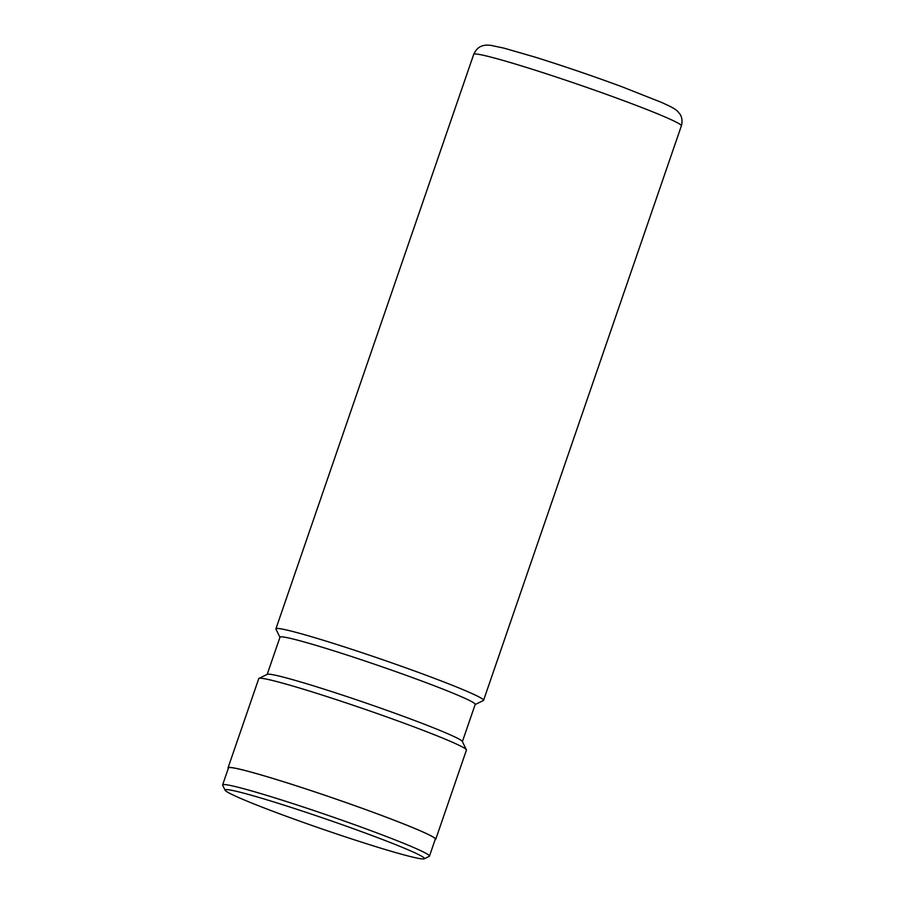 <?xml version="1.0" encoding="UTF-8"?>
<svg xmlns="http://www.w3.org/2000/svg" width="904" height="904" viewBox="0 0 904 904"><rect width="100%" height="100%" fill="white"/><g stroke="black" fill="none" stroke-linecap="round" stroke-linejoin="round"><path stroke-width="1.36" d="M281.675 814.56A105.418 5.334 -161 0 0 424.213 858.8A105.418 5.334 -161 0 0 367.826 833.974A105.418 5.334 -161 0 0 225.119 790.243A105.418 5.334 -161 0 0 281.675 814.56M424.213 858.8L429.231 856.359A109.373 5.537 -161 0 0 429.456 856.144A109.373 5.537 -161 0 0 370.719 830.595A109.373 5.537 -161 0 0 222.621 784.921A109.373 5.537 -161 0 0 222.666 785.237L225.119 790.243M429.456 856.144L435.31 839.138A109.373 5.537 -161 0 0 376.584 813.589A109.373 5.537 -161 0 0 228.475 767.914L222.621 784.921M475.154 704.532L483.346 700.543A109.813 5.56 -161 0 0 483.572 700.329A109.813 5.56 -161 0 0 424.609 674.678A109.813 5.56 -161 0 0 275.912 628.822A109.813 5.56 -161 0 0 275.946 629.139L279.957 637.32M462.385 741.608L475.199 704.397A103.225 5.221 -161 0 0 419.772 680.294A103.225 5.221 -161 0 0 279.991 637.184L267.188 674.395M435.14 839.601A109.813 5.56 -161 0 0 435.728 839.285L466.43 750.105A109.813 5.56 -161 0 0 466.385 749.789L462.306 741.438A103.225 5.221 -161 0 0 406.913 717.629A103.225 5.221 -161 0 0 267.358 674.316L258.996 678.373A109.813 5.56 -161 0 0 258.77 678.599L228.068 767.779A109.813 5.56 -161 0 0 228.316 768.389M466.385 749.789A109.813 5.56 -161 0 0 407.467 724.454A109.813 5.56 -161 0 0 258.996 678.373M435.728 839.285A109.813 5.56 -161 0 0 376.765 813.634A109.813 5.56 -161 0 0 228.068 767.779M473.719 54.342C476.837 47.245 481.606 46.172 481.934 46.025C484.318 45.11 487.346 44.895 491.019 45.392L503.991 48.149L534.23 56.873C562.661 65.721 591.792 75.642 621.613 86.626L661.344 102.333C672.7 107.474 674.915 108.819 677.627 111.316L680.023 114.232C680.192 114.548 683.288 118.334 681.379 125.848A109.813 5.56 -161 0 0 622.415 100.197A109.813 5.56 -161 0 0 473.719 54.342L275.912 628.822M681.379 125.848L483.572 700.329"/></g></svg>
